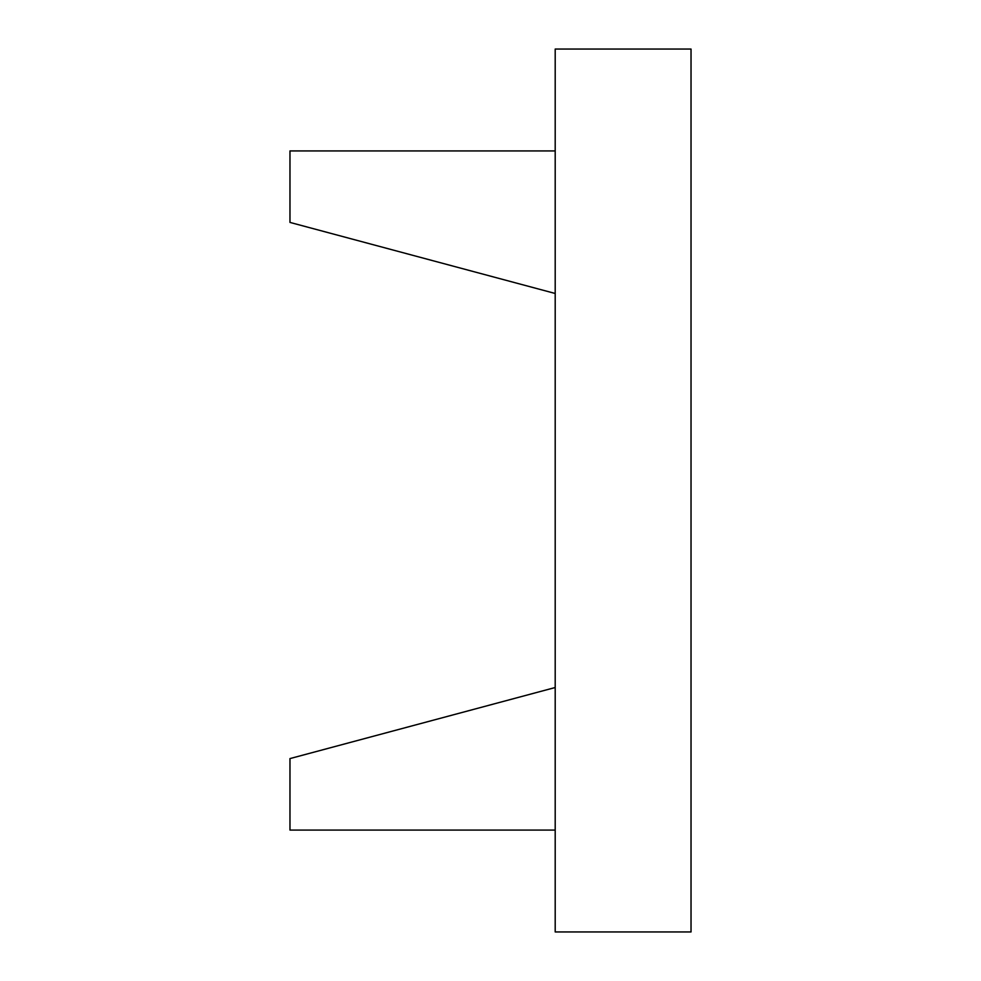 <?xml version="1.0" encoding="UTF-8"?>
<svg xmlns="http://www.w3.org/2000/svg" width="981" height="981" viewBox="0 0 981 981"><rect width="100%" height="100%" fill="white"/><g stroke="black" fill="none" stroke-linecap="round" stroke-linejoin="round"><path stroke-width="0.74" stroke-dasharray="4.91 3.68" d="M289.971 222.417L555.197 293.478L555.197 150.927L289.971 150.927L289.971 222.417M555.197 293.478L555.197 150.927M289.971 758.583L555.197 687.522L555.197 830.073L289.971 830.073L289.971 758.583M555.197 687.522L555.197 830.073M555.197 49.05L555.197 931.95L691.029 931.95L691.029 49.05L555.197 49.05"/><path stroke-width="1.47" d="M555.197 150.927L289.971 150.927L289.971 222.417L555.197 293.478M555.197 830.073L289.971 830.073L289.971 758.583L555.197 687.522M555.197 49.05L555.197 931.95L691.029 931.95L691.029 49.05L555.197 49.05"/></g></svg>
